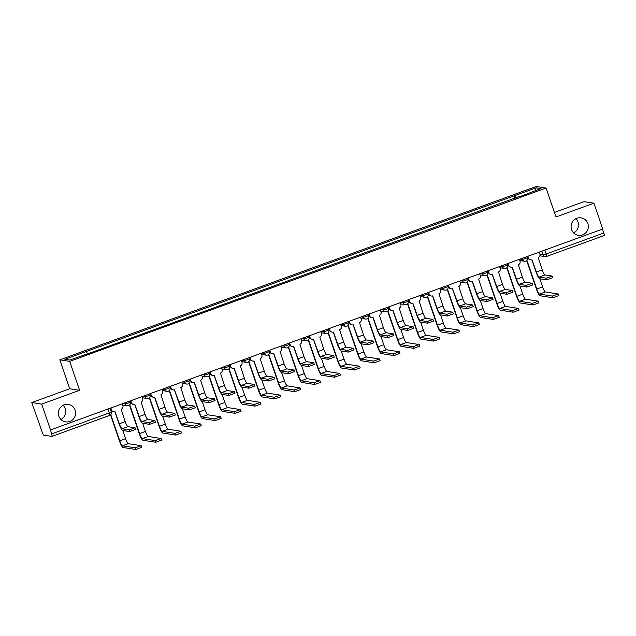 <?xml version="1.0" encoding="UTF-8"?>
<svg xmlns="http://www.w3.org/2000/svg" width="636" height="636" viewBox="0 0 636 636"><rect width="100%" height="100%" fill="white"/><g stroke="black" fill="none" stroke-linecap="round" stroke-linejoin="round"><path stroke-width="0.95" d="M63.131 405.275A8.825 8.626 -81.1 0 1 60.913 419.482M75.104 410.18A8.825 8.626 -81.1 0 1 65.603 421.867A8.825 8.626 -81.1 0 1 58.814 416.111A8.825 8.626 -81.1 0 1 68.322 404.424A8.825 8.626 -81.1 0 1 75.104 410.18M575.89 218.712A8.825 8.626 -81.1 0 1 573.68 232.927M587.871 223.626A8.825 8.626 -81.1 0 1 578.363 235.312A8.825 8.626 -81.1 0 1 571.573 229.556A8.825 8.626 -81.1 0 1 581.081 217.87A8.825 8.626 -81.1 0 1 587.871 223.626M31.8 402.564L41.674 404.106L50.514 429.928L602.745 229.016L593.905 203.186L555.967 216.987L546.054 188.049L536.18 186.515L59.824 359.825L69.737 388.763L31.8 402.564L42.31 432.456A2.759 0.517 -110 0 0 43.773 435.143L51.921 436.415A2.759 0.517 -110 0 0 51.977 436.407A2.759 0.517 -110 0 0 51.603 433.911L109.273 412.931L111.308 411.945L110.052 408.272M593.905 203.186L584.023 201.652L554.401 212.432M41.674 404.106L79.611 390.297L69.698 361.359L546.054 188.049M50.514 429.928L51.603 433.911M602.499 229.103L603.834 232.991A2.759 0.517 70 0 1 604.2 235.495A2.759 0.517 70 0 1 604.144 235.503L546.578 256.443M516.074 198.003L514.77 195.61L536.156 187.827L540.99 188.582L519.644 196.699M514.77 195.61L64.888 359.284L69.729 360.04L91.791 352.368L519.604 196.365M59.824 359.825L69.698 361.359M69.737 388.763L79.611 390.297M515.073 198.368L514.095 195.506M86.281 351.509L87.418 353.6M536.156 187.827L535.313 190.649M552.612 277.725L546.753 279.848L546.173 278.163L552.104 276.072L544.996 274.935A5.168 0.962 70 0 1 542.246 269.903L538.215 257.5A2.759 2.695 98.9 0 0 539.877 253.979L539.241 252.118M531.855 259.814L536.021 271.977A6.964 1.296 -110 0 0 539.718 278.759L546.753 279.848M527.904 256.244L528.548 258.105A2.759 2.695 98.9 0 0 530.663 259.901L530.289 259.846A2.759 2.695 -81.1 0 1 528.166 258.049L527.594 256.356M530.663 259.901A2.759 2.695 98.9 0 0 531.982 259.774L536.394 272.033A5.168 0.962 70 0 0 539.137 277.065L546.173 278.163M558.742 295.629L552.883 297.759L552.31 296.074L558.233 293.983L545.37 291.948A5.168 0.962 70 0 1 542.619 286.916L539.837 278.775M552.31 296.074L539.511 294.078A5.168 0.962 70 0 1 536.768 289.046L526.926 260.315M526.664 260.585L536.394 288.99A6.964 1.296 -110 0 0 540.091 295.764L552.883 297.759M532.753 284.944L526.894 287.075L526.314 285.389L532.245 283.298L525.137 282.161A5.168 0.962 70 0 1 522.387 277.129L518.356 264.727A2.759 2.695 98.9 0 0 520.017 261.205L519.381 259.345M511.996 267.041L516.162 279.196A6.964 1.296 -110 0 0 519.858 285.977L526.894 287.075M508.045 263.471L508.689 265.331A2.759 2.695 98.9 0 0 510.803 267.128L510.43 267.072A2.759 2.695 -81.1 0 1 508.315 265.268L507.735 263.582M510.803 267.128A2.759 2.695 98.9 0 0 512.123 267.001L516.535 279.26A5.168 0.962 70 0 0 519.278 284.292L526.314 285.389M512.894 292.17L507.035 294.301L506.455 292.616L512.385 290.525L505.278 289.388A5.168 0.962 70 0 1 502.527 284.356L498.497 271.954A2.759 2.695 98.9 0 0 500.158 268.432L499.522 266.571M492.137 274.267L496.303 286.423A6.964 1.296 -110 0 0 499.999 293.204L507.035 294.301M488.194 270.69L488.83 272.558A2.759 2.695 98.9 0 0 490.944 274.355L490.571 274.291A2.759 2.695 -81.1 0 1 488.456 272.494L487.876 270.809M490.944 274.355A2.759 2.695 98.9 0 0 492.264 274.219L496.676 286.486A5.168 0.962 70 0 0 499.419 291.519L506.455 292.616M538.883 302.855L533.024 304.986L532.451 303.3L538.374 301.21L525.511 299.174A5.168 0.962 70 0 1 522.76 294.142L519.978 286.001M532.451 303.3L519.652 301.305A5.168 0.962 70 0 1 516.909 296.273L507.067 267.541M506.805 267.812L516.535 296.209A6.964 1.296 -110 0 0 520.232 302.99L533.024 304.986M519.024 310.082L513.165 312.212L512.592 310.527L518.515 308.436L505.652 306.401A5.168 0.962 70 0 1 502.901 301.369L500.119 293.22M512.592 310.527L499.793 308.532A5.168 0.962 70 0 1 497.05 303.499L487.216 274.768M486.945 275.03L496.676 303.436A6.964 1.296 -110 0 0 500.373 310.217L513.165 312.212M493.035 299.397L487.176 301.528L486.596 299.842L492.526 297.751L485.419 296.615A5.168 0.962 70 0 1 482.668 291.574L478.638 279.18A2.759 2.695 98.9 0 0 480.299 275.658L479.663 273.798M472.278 281.494L476.443 293.649A6.964 1.296 -110 0 0 480.14 300.43L487.176 301.528M468.335 277.916L468.971 279.776A2.759 2.695 98.9 0 0 471.093 281.581L470.712 281.517A2.759 2.695 -81.1 0 1 468.597 279.721L468.017 278.035M471.093 281.581A2.759 2.695 98.9 0 0 472.405 281.446L476.817 293.705A5.168 0.962 70 0 0 479.56 298.745L486.596 299.842M473.176 306.624L467.317 308.754L466.745 307.069L472.667 304.97L465.56 303.841A5.168 0.962 70 0 1 462.809 298.801L458.779 286.407A2.759 2.695 98.9 0 0 460.44 282.885L459.804 281.025M452.419 288.712L456.584 300.876A6.964 1.296 -110 0 0 460.281 307.657L467.317 308.754M448.475 285.143L449.111 287.003A2.759 2.695 98.9 0 0 451.234 288.8L450.852 288.744A2.759 2.695 -81.1 0 1 448.738 286.947L448.157 285.262M451.234 288.8A2.759 2.695 98.9 0 0 452.546 288.672L456.958 300.931A5.168 0.962 70 0 0 459.701 305.972L466.745 307.069M453.317 313.85L447.458 315.981L446.885 314.287L452.808 312.197L445.701 311.06A5.168 0.962 70 0 1 442.95 306.027L438.92 293.625A2.759 2.695 98.9 0 0 440.581 290.103L439.945 288.243M432.56 295.939L436.725 308.102A6.964 1.296 -110 0 0 440.422 314.884L447.458 315.981M428.616 292.369L429.252 294.23A2.759 2.695 98.9 0 0 431.375 296.026L431.001 295.971A2.759 2.695 -81.1 0 1 428.879 294.174L428.298 292.481M431.375 296.026A2.759 2.695 98.9 0 0 432.687 295.899L437.099 308.158A5.168 0.962 70 0 0 439.842 313.19L446.885 314.287M499.165 317.308L493.305 319.439L492.733 317.754L498.656 315.655L485.793 313.627A5.168 0.962 70 0 1 483.042 308.587L480.26 300.446M492.733 317.754L479.934 315.758A5.168 0.962 70 0 1 477.191 310.718L467.357 281.994M467.086 282.257L476.817 310.662A6.964 1.296 -110 0 0 480.514 317.444L493.305 319.439M479.305 324.535L473.446 326.666L472.874 324.972L478.797 322.881L465.934 320.854A5.168 0.962 70 0 1 463.183 315.814L460.4 307.673M472.874 324.972L460.074 322.985A5.168 0.962 70 0 1 457.332 317.944L447.498 289.221M447.227 289.483L456.958 317.889A6.964 1.296 -110 0 0 460.655 324.67L473.446 326.666M459.446 331.754L453.595 333.884L453.015 332.199L458.946 330.108L446.075 328.073A5.168 0.962 70 0 1 443.324 323.04L440.541 314.9M453.015 332.199L440.215 330.203A5.168 0.962 70 0 1 437.473 325.171L427.638 296.44M427.376 296.71L437.099 325.115A6.964 1.296 -110 0 0 440.796 331.897L453.595 333.884M433.458 321.069L427.599 323.199L427.026 321.514L432.949 319.423L425.842 318.286A5.168 0.962 70 0 1 423.091 313.254L419.06 300.852A2.759 2.695 98.9 0 0 420.722 297.33L420.086 295.47M412.7 303.165L416.866 315.329A6.964 1.296 -110 0 0 420.563 322.102L427.599 323.199M408.757 299.596L409.393 301.456A2.759 2.695 98.9 0 0 411.516 303.253L411.142 303.197A2.759 2.695 -81.1 0 1 409.02 301.392L408.439 299.707M411.516 303.253A2.759 2.695 98.9 0 0 412.828 303.126L417.24 315.384A5.168 0.962 70 0 0 419.983 320.417L427.026 321.514M439.587 338.98L433.736 341.111L433.156 339.425L439.086 337.334L426.215 335.299A5.168 0.962 70 0 1 423.465 330.267L420.682 322.126M433.156 339.425L420.356 337.43A5.168 0.962 70 0 1 417.613 332.397L407.779 303.666M407.517 303.936L417.24 332.334A6.964 1.296 -110 0 0 420.937 339.115L433.736 341.111M413.599 328.295L407.74 330.426L407.167 328.74L413.09 326.65L405.983 325.513A5.168 0.962 70 0 1 403.232 320.48L399.201 308.078A2.759 2.695 98.9 0 0 400.863 304.557L400.227 302.696M392.841 310.392L397.007 322.547A6.964 1.296 -110 0 0 400.704 329.329L407.74 330.426M388.898 306.822L389.534 308.683A2.759 2.695 98.9 0 0 391.657 310.479L391.283 310.416A2.759 2.695 -81.1 0 1 389.16 308.619L388.58 306.934M391.657 310.479A2.759 2.695 98.9 0 0 392.969 310.352L397.381 322.611A5.168 0.962 70 0 0 400.124 327.643L407.167 328.74M419.728 346.207L413.877 348.337L413.297 346.652L419.227 344.561L406.356 342.526A5.168 0.962 70 0 1 403.614 337.493L400.823 329.353M413.297 346.652L400.497 344.656A5.168 0.962 70 0 1 397.754 339.624L387.92 310.893M387.658 311.155L397.381 339.56A6.964 1.296 -110 0 0 401.078 346.342L413.877 348.337M393.74 335.522L387.88 337.652L387.308 335.967L393.231 333.876L386.124 332.739A5.168 0.962 70 0 1 383.373 327.707L379.35 315.305A2.759 2.695 98.9 0 0 381.004 311.783L380.368 309.923M372.982 317.618L377.148 329.774A6.964 1.296 -110 0 0 380.845 336.555L387.88 337.652M369.039 314.041L369.675 315.901A2.759 2.695 98.9 0 0 371.798 317.706L371.424 317.642A2.759 2.695 -81.1 0 1 369.301 315.846L368.721 314.16M371.798 317.706A2.759 2.695 98.9 0 0 373.109 317.571L377.522 329.838A5.168 0.962 70 0 0 380.264 334.87L387.308 335.967M399.869 353.433L394.018 355.564L393.438 353.878L399.368 351.78L386.497 349.752A5.168 0.962 70 0 1 383.754 344.712L380.964 336.571M393.438 353.878L380.638 351.883A5.168 0.962 70 0 1 377.895 346.843L368.061 318.119M367.799 318.382L377.522 346.787A6.964 1.296 -110 0 0 381.218 353.568L394.018 355.564M373.881 342.748L368.021 344.879L367.449 343.194L373.372 341.095L366.264 339.966A5.168 0.962 70 0 1 363.522 334.926L359.491 322.531A2.759 2.695 98.9 0 0 361.145 319.01L360.509 317.149M353.123 324.845L357.289 337A6.964 1.296 -110 0 0 360.986 343.782L368.021 344.879M349.18 321.267L349.816 323.128A2.759 2.695 98.9 0 0 351.939 324.924L351.565 324.869A2.759 2.695 -81.1 0 1 349.442 323.072L348.862 321.387M351.939 324.924A2.759 2.695 98.9 0 0 353.25 324.797L357.663 337.056A5.168 0.962 70 0 0 360.405 342.096L367.449 343.194M380.01 360.66L374.159 362.79L373.578 361.097L379.509 359.006L366.638 356.979A5.168 0.962 70 0 1 363.895 351.939L361.105 343.798M373.578 361.097L360.779 359.109A5.168 0.962 70 0 1 358.036 354.069L348.202 325.346M347.94 325.608L357.663 354.014A6.964 1.296 -110 0 0 361.359 360.795L374.159 362.79M354.021 349.975L348.162 352.106L347.59 350.412L353.513 348.321L346.405 347.192A5.168 0.962 70 0 1 343.663 342.152L339.632 329.758A2.759 2.695 98.9 0 0 341.286 326.236L340.65 324.376M333.264 332.064L337.43 344.227A6.964 1.296 -110 0 0 341.127 351.008L348.162 352.106M329.321 328.494L329.957 330.354A2.759 2.695 98.9 0 0 332.079 332.151L331.706 332.095A2.759 2.695 -81.1 0 1 329.583 330.299L329.003 328.605M332.079 332.151A2.759 2.695 98.9 0 0 333.391 332.024L337.803 344.283A5.168 0.962 70 0 0 340.546 349.315L347.59 350.412M360.151 367.878L354.3 370.009L353.719 368.324L359.65 366.233L346.779 364.197A5.168 0.962 70 0 1 344.036 359.165L341.246 351.024M353.719 368.324L340.92 366.328A5.168 0.962 70 0 1 338.177 361.296L328.343 332.564M328.081 332.835L337.803 361.24A6.964 1.296 -110 0 0 341.5 368.021L354.3 370.009M334.162 357.201L328.303 359.324L327.731 357.639L333.654 355.548L326.546 354.411A5.168 0.962 70 0 1 323.804 349.379L319.773 336.977A2.759 2.695 98.9 0 0 321.426 333.455L320.79 331.595M313.405 339.29L317.571 351.454A6.964 1.296 -110 0 0 321.267 358.235L328.303 359.324M309.462 335.721L310.098 337.581A2.759 2.695 98.9 0 0 312.22 339.378L311.847 339.322A2.759 2.695 -81.1 0 1 309.724 337.525L309.144 335.832M312.22 339.378A2.759 2.695 98.9 0 0 313.532 339.25L317.944 351.509A5.168 0.962 70 0 0 320.687 356.542L327.731 357.639M340.292 375.105L334.441 377.235L333.86 375.55L339.791 373.459L326.92 371.424A5.168 0.962 70 0 1 324.177 366.392L321.387 358.251M333.86 375.55L321.061 373.555A5.168 0.962 70 0 1 318.318 368.522L308.484 339.791M308.221 340.061L317.944 368.467A6.964 1.296 -110 0 0 321.641 375.24L334.441 377.235M314.303 364.42L308.444 366.551L307.872 364.865L313.794 362.774L306.687 361.638A5.168 0.962 70 0 1 303.944 356.605L299.914 344.203A2.759 2.695 98.9 0 0 301.567 340.681L300.931 338.821M293.546 346.517L297.712 358.672A6.964 1.296 -110 0 0 301.408 365.454L308.444 366.551M289.603 342.947L290.239 344.807A2.759 2.695 98.9 0 0 292.361 346.604L291.988 346.548A2.759 2.695 -81.1 0 1 289.865 344.744L289.285 343.058M292.361 346.604A2.759 2.695 98.9 0 0 293.673 346.477L298.085 358.736A5.168 0.962 70 0 0 300.828 363.768L307.872 364.865M320.433 382.331L314.582 384.462L314.001 382.777L319.932 380.686L307.061 378.651A5.168 0.962 70 0 1 304.318 373.618L301.528 365.477M314.001 382.777L301.21 380.781A5.168 0.962 70 0 1 298.459 375.749L288.625 347.018M288.362 347.288L298.085 375.685A6.964 1.296 -110 0 0 301.782 382.467L314.582 384.462M294.444 371.647L288.593 373.777L288.013 372.092L293.943 370.001L286.828 368.864A5.168 0.962 70 0 1 284.085 363.832L280.055 351.43A2.759 2.695 98.9 0 0 281.708 347.908L281.072 346.048M273.687 353.743L277.853 365.899A6.964 1.296 -110 0 0 281.549 372.68L288.593 373.777M269.744 350.166L270.38 352.034A2.759 2.695 98.9 0 0 272.502 353.831L272.129 353.767A2.759 2.695 -81.1 0 1 270.006 351.97L269.425 350.285M272.502 353.831A2.759 2.695 98.9 0 0 273.814 353.695L278.226 365.962A5.168 0.962 70 0 0 280.977 370.995L288.013 372.092M300.574 389.558L294.722 391.689L294.142 390.003L300.073 387.912L287.202 385.877A5.168 0.962 70 0 1 284.459 380.845L281.669 372.696M294.142 390.003L281.351 388.008A5.168 0.962 70 0 1 278.6 382.975L268.766 354.244M268.503 354.506L278.226 382.912A6.964 1.296 -110 0 0 281.923 389.693L294.722 391.689M274.585 378.873L268.734 381.004L268.154 379.318L274.084 377.228L266.969 376.091A5.168 0.962 70 0 1 264.226 371.05L260.196 358.656A2.759 2.695 98.9 0 0 261.849 355.134L261.213 353.274M253.828 360.97L257.993 373.125A6.964 1.296 -110 0 0 261.69 379.907L268.734 381.004M249.884 357.392L250.52 359.253A2.759 2.695 98.9 0 0 252.643 361.057L252.269 360.994A2.759 2.695 -81.1 0 1 250.147 359.197L249.566 357.512M252.643 361.057A2.759 2.695 98.9 0 0 253.955 360.922L258.367 373.181A5.168 0.962 70 0 0 261.118 378.221L268.154 379.318M280.715 396.785L274.863 398.915L274.283 397.23L280.214 395.131L267.343 393.104A5.168 0.962 70 0 1 264.6 388.063L261.809 379.923M274.283 397.23L261.491 395.234A5.168 0.962 70 0 1 258.741 390.194L248.907 361.471M248.644 361.733L258.367 390.138A6.964 1.296 -110 0 0 262.064 396.92L274.863 398.915M254.726 386.1L248.875 388.23L248.294 386.545L254.225 384.446L247.11 383.317A5.168 0.962 70 0 1 244.367 378.277L240.336 365.883A2.759 2.695 98.9 0 0 241.99 362.361L241.354 360.501M233.969 368.188L238.134 380.352A6.964 1.296 -110 0 0 241.831 387.133L248.875 388.23M230.025 364.619L230.661 366.479A2.759 2.695 98.9 0 0 232.784 368.276L232.41 368.22A2.759 2.695 -81.1 0 1 230.288 366.423L229.707 364.738M232.784 368.276A2.759 2.695 98.9 0 0 234.096 368.149L238.508 380.408A5.168 0.962 70 0 0 241.259 385.448L248.294 386.545M260.855 404.011L255.004 406.142L254.424 404.448L260.355 402.357L247.484 400.33A5.168 0.962 70 0 1 244.741 395.29L241.95 387.149M254.424 404.448L241.632 402.461A5.168 0.962 70 0 1 238.882 397.421L229.047 368.697M228.785 368.96L238.508 397.365A6.964 1.296 -110 0 0 242.205 404.146L255.004 406.142M234.867 393.326L229.016 395.457L228.435 393.764L234.366 391.673L227.251 390.536A5.168 0.962 70 0 1 224.508 385.503L220.477 373.101A2.759 2.695 98.9 0 0 222.131 369.58L221.495 367.719M214.117 375.415L218.275 387.578A6.964 1.296 -110 0 0 221.972 394.36L229.016 395.457M210.166 371.845L210.802 373.706A2.759 2.695 98.9 0 0 212.925 375.502L212.551 375.447A2.759 2.695 -81.1 0 1 210.429 373.65L209.848 371.957M212.925 375.502A2.759 2.695 98.9 0 0 214.237 375.375L218.649 387.634A5.168 0.962 70 0 0 221.4 392.666L228.435 393.764M241.004 411.23L235.145 413.36L234.565 411.675L240.495 409.584L227.624 407.549A5.168 0.962 70 0 1 224.882 402.516L222.091 394.376M234.565 411.675L221.773 409.679A5.168 0.962 70 0 1 219.023 404.647L209.188 375.916M208.926 376.186L218.649 404.591A6.964 1.296 -110 0 0 222.346 411.373L235.145 413.36M215.008 400.545L209.157 402.675L208.576 400.99L214.507 398.899L207.392 397.762A5.168 0.962 70 0 1 204.649 392.73L200.618 380.328A2.759 2.695 98.9 0 0 202.272 376.806L201.636 374.946M194.258 382.641L198.416 394.805A6.964 1.296 -110 0 0 202.113 401.578L209.157 402.675M190.307 379.072L190.943 380.932A2.759 2.695 98.9 0 0 193.066 382.729L192.692 382.673A2.759 2.695 -81.1 0 1 190.569 380.869L189.989 379.183M193.066 382.729A2.759 2.695 98.9 0 0 194.377 382.602L198.79 394.861A5.168 0.962 70 0 0 201.54 399.893L208.576 400.99M221.145 418.456L215.286 420.587L214.706 418.901L220.636 416.811L207.765 414.775A5.168 0.962 70 0 1 205.023 409.743L202.232 401.602M214.706 418.901L201.914 416.906A5.168 0.962 70 0 1 199.163 411.874L189.329 383.142M189.067 383.413L198.79 411.81A6.964 1.296 -110 0 0 202.487 418.591L215.286 420.587M195.149 407.771L189.297 409.902L188.717 408.217L194.648 406.126L187.533 404.989A5.168 0.962 70 0 1 184.79 399.957L180.759 387.555A2.759 2.695 98.9 0 0 182.413 384.033L181.777 382.172M174.399 389.868L178.557 402.024A6.964 1.296 -110 0 0 182.254 408.805L189.297 409.902M170.448 386.298L171.084 388.159A2.759 2.695 98.9 0 0 173.207 389.955L172.833 389.892A2.759 2.695 -81.1 0 1 170.71 388.095L170.138 386.41M173.207 389.955A2.759 2.695 98.9 0 0 174.518 389.828L178.931 402.087A5.168 0.962 70 0 0 181.681 407.12L188.717 408.217M201.286 425.683L195.427 427.813L194.847 426.128L200.777 424.037L187.906 422.002A5.168 0.962 70 0 1 185.163 416.97L182.373 408.829M194.847 426.128L182.055 424.132A5.168 0.962 70 0 1 179.304 419.1L169.47 390.369M169.208 390.631L178.931 419.037A6.964 1.296 -110 0 0 182.627 425.818L195.427 427.813M175.29 414.998L169.438 417.129L168.858 415.443L174.789 413.352L167.673 412.215A5.168 0.962 70 0 1 164.931 407.183L160.9 394.781A2.759 2.695 98.9 0 0 162.554 391.259L161.918 389.399M154.54 397.095L158.698 409.25A6.964 1.296 -110 0 0 162.395 416.031L169.438 417.129M150.589 393.517L151.225 395.377A2.759 2.695 98.9 0 0 153.348 397.182L152.974 397.118A2.759 2.695 -81.1 0 1 150.851 395.322L150.279 393.636M153.348 397.182A2.759 2.695 98.9 0 0 154.659 397.047L159.072 409.314A5.168 0.962 70 0 0 161.822 414.346L168.858 415.443M181.427 432.909L175.568 435.04L174.987 433.355L180.918 431.256L168.047 429.228A5.168 0.962 70 0 1 165.304 424.188L162.514 416.047M174.987 433.355L162.196 431.359A5.168 0.962 70 0 1 159.445 426.319L149.611 397.595M149.349 397.858L159.072 426.263A6.964 1.296 -110 0 0 162.768 433.044L175.568 435.04M155.43 422.225L149.579 424.355L148.999 422.67L154.93 420.571L147.814 419.442A5.168 0.962 70 0 1 145.072 414.402L141.041 402.008A2.759 2.695 98.9 0 0 142.695 398.486L142.059 396.625M134.681 404.321L138.839 416.477A6.964 1.296 -110 0 0 142.536 423.258L149.579 424.355M130.73 400.744L131.366 402.604A2.759 2.695 98.9 0 0 133.488 404.401L133.115 404.345A2.759 2.695 -81.1 0 1 130.992 402.548L130.42 400.863M133.488 404.401A2.759 2.695 98.9 0 0 134.8 404.273L139.212 416.532A5.168 0.962 70 0 0 141.963 421.573L148.999 422.67M161.568 440.136L155.709 442.266L155.128 440.573L161.059 438.482L148.188 436.455A5.168 0.962 70 0 1 145.445 431.415L142.655 423.274M155.128 440.573L142.337 438.586A5.168 0.962 70 0 1 139.586 433.545L129.752 404.822M129.49 405.084L139.212 433.49A6.964 1.296 -110 0 0 142.917 440.271L155.709 442.266M135.571 429.451L129.72 431.582L129.14 429.888L135.071 427.797L127.955 426.669A5.168 0.962 70 0 1 125.213 421.628L121.182 409.234A2.759 2.695 98.9 0 0 122.843 405.712L122.199 403.852M114.822 411.54L118.98 423.703A6.964 1.296 -110 0 0 122.676 430.485L129.72 431.582M110.871 407.97L111.507 409.83A2.759 2.695 98.9 0 0 113.629 411.627L113.256 411.572A2.759 2.695 -81.1 0 1 111.133 409.775L110.561 408.081M113.629 411.627A2.759 2.695 98.9 0 0 114.941 411.5L119.353 423.759A5.168 0.962 70 0 0 122.104 428.791L129.14 429.888M141.709 447.354L135.85 449.485L135.277 447.8L141.2 445.709L128.329 443.674A5.168 0.962 70 0 1 125.586 438.641L122.796 430.5M135.277 447.8L122.478 445.804A5.168 0.962 70 0 1 119.735 440.772L110.783 414.64M110.521 414.903L119.353 440.716A6.964 1.296 -110 0 0 123.058 447.498L135.85 449.485M122.899 403.598L125.125 403.94L128.241 403.105L130.277 402.127L129.911 401.046M142.758 396.371L144.984 396.721L148.101 395.878L150.136 394.9L149.762 393.819M162.609 389.145L164.835 389.494L167.96 388.66L169.995 387.674L169.621 386.593M182.468 381.918L184.694 382.268L187.819 381.433L189.854 380.447L189.48 379.366M202.328 374.699L204.554 375.041L207.678 374.207L209.713 373.221L209.339 372.147M222.187 367.473L224.413 367.815L227.537 366.98L229.572 365.994L229.199 364.921M242.046 360.246L244.272 360.596L247.396 359.753L249.431 358.776L249.058 357.694M261.905 353.02L264.131 353.37L267.255 352.527L269.29 351.549L268.917 350.468M281.764 345.793L283.99 346.143L287.114 345.308L289.149 344.322L288.776 343.241M301.623 338.567L303.849 338.916L306.973 338.082L309.009 337.096L308.635 336.023M321.482 331.348L323.708 331.69L326.832 330.855L328.868 329.869L328.494 328.796M341.341 324.122L343.567 324.463L346.692 323.629L348.719 322.651L348.353 321.57M361.2 316.895L363.426 317.245L366.551 316.402L368.578 315.424L368.212 314.343M381.059 309.668L383.285 310.018L386.41 309.183L388.437 308.198L388.071 307.116M400.919 302.442L403.145 302.792L406.269 301.957L408.296 300.971L407.93 299.89M420.778 295.223L423.004 295.565L426.128 294.73L428.155 293.745L427.79 292.671M440.637 287.997L442.863 288.339L445.987 287.504L448.014 286.518L447.649 285.445M460.496 280.77L462.722 281.12L465.846 280.277L467.873 279.299L467.508 278.218M480.355 273.544L482.581 273.893L485.697 273.051L487.733 272.073L487.367 270.992M500.214 266.317L502.44 266.667L505.556 265.832L507.592 264.846L507.226 263.765M520.073 259.091L522.299 259.44L525.415 258.606L527.451 257.62L527.085 256.546M107.945 409.035L109.273 412.931A2.759 0.517 -110 0 1 109.638 415.427A2.759 0.517 -110 0 1 109.583 415.435L52.017 436.375M539.972 254.328L543.041 254.813L546.165 253.979L603.834 232.991M541.8 251.188L543.041 254.813A2.759 2.695 -81.1 0 0 545.163 256.61A2.759 2.759 0 0 0 546.531 256.475A2.759 0.517 -110 0 0 546.165 253.979L544.837 250.083M124.767 402.914L125.125 403.94A2.759 2.695 98.9 0 0 128.559 405.609M144.626 395.687L144.984 396.721A2.759 2.695 98.9 0 0 148.419 398.39M164.486 388.461L164.835 389.494A2.759 2.695 98.9 0 0 168.278 391.164M184.345 381.242L184.694 382.268A2.759 2.695 98.9 0 0 188.129 383.937M204.204 374.016L204.554 375.041A2.759 2.695 98.9 0 0 207.988 376.711M224.063 366.789L224.413 367.815A2.759 2.695 98.9 0 0 227.847 369.484M243.922 359.563L244.272 360.596A2.759 2.695 98.9 0 0 247.706 362.258M263.781 352.336L264.131 353.37A2.759 2.695 98.9 0 0 267.565 355.039M283.64 345.117L283.99 346.143A2.759 2.695 98.9 0 0 287.424 347.812M303.499 337.891L303.849 338.916A2.759 2.695 98.9 0 0 307.283 340.586M323.358 330.664L323.708 331.69A2.759 2.695 98.9 0 0 327.143 333.359M343.217 323.438L343.567 324.463A2.759 2.695 98.9 0 0 347.002 326.133M363.077 316.211L363.426 317.245A2.759 2.695 98.9 0 0 366.861 318.914M382.936 308.985L383.285 310.018A2.759 2.695 98.9 0 0 386.72 311.688M402.795 301.766L403.145 302.792A2.759 2.695 98.9 0 0 406.579 304.461M422.654 294.54L423.004 295.565A2.759 2.695 98.9 0 0 426.438 297.235M442.513 287.313L442.863 288.339A2.759 2.695 98.9 0 0 446.297 290.008M462.372 280.086L462.722 281.12A2.759 2.695 98.9 0 0 466.156 282.781M482.231 272.86L482.581 273.893A2.759 2.695 98.9 0 0 486.015 275.563M502.082 265.641L502.44 266.667A2.759 2.695 98.9 0 0 505.874 268.336M521.941 258.415L522.299 259.44A2.759 2.695 98.9 0 0 525.733 261.11M539.877 255.783L545.163 256.61A2.759 2.695 -81.1 0 0 546.483 256.483A2.759 0.517 -110 0 0 546.531 256.475L604.2 235.495M542.246 269.903L536.394 272.033M544.996 274.935L539.137 277.065M536.768 289.046L542.619 286.916M539.511 294.078L545.37 291.948M522.387 277.129L516.535 279.26M525.137 282.161L519.278 284.292M502.527 284.356L496.676 286.486M505.278 289.388L499.419 291.519M516.909 296.273L522.76 294.142M519.652 301.305L525.511 299.174M497.05 303.499L502.901 301.369M499.793 308.532L505.652 306.401M482.668 291.574L476.817 293.705M485.419 296.615L479.56 298.745M462.809 298.801L456.958 300.931M465.56 303.841L459.701 305.972M442.95 306.027L437.099 308.158M445.701 311.06L439.842 313.19M477.191 310.718L483.042 308.587M479.934 315.758L485.793 313.627M457.332 317.944L463.183 315.814M460.074 322.985L465.934 320.854M437.473 325.171L443.324 323.04M440.215 330.203L446.075 328.073M423.091 313.254L417.24 315.384M425.842 318.286L419.983 320.417M417.613 332.397L423.465 330.267M420.356 337.43L426.215 335.299M403.232 320.48L397.381 322.611M405.983 325.513L400.124 327.643M397.754 339.624L403.614 337.493M400.497 344.656L406.356 342.526M383.373 327.707L377.522 329.838M386.124 332.739L380.264 334.87M377.895 346.843L383.754 344.712M380.638 351.883L386.497 349.752M363.522 334.926L357.663 337.056M366.264 339.966L360.405 342.096M358.036 354.069L363.895 351.939M360.779 359.109L366.638 356.979M343.663 342.152L337.803 344.283M346.405 347.192L340.546 349.315M338.177 361.296L344.036 359.165M340.92 366.328L346.779 364.197M323.804 349.379L317.944 351.509M326.546 354.411L320.687 356.542M318.318 368.522L324.177 366.392M321.061 373.555L326.92 371.424M303.944 356.605L298.085 358.736M306.687 361.638L300.828 363.768M298.459 375.749L304.318 373.618M301.21 380.781L307.061 378.651M284.085 363.832L278.226 365.962M286.828 368.864L280.977 370.995M278.6 382.975L284.459 380.845M281.351 388.008L287.202 385.877M264.226 371.05L258.367 373.181M266.969 376.091L261.118 378.221M258.741 390.194L264.6 388.063M261.491 395.234L267.343 393.104M244.367 378.277L238.508 380.408M247.11 383.317L241.259 385.448M238.882 397.421L244.741 395.29M241.632 402.461L247.484 400.33M224.508 385.503L218.649 387.634M227.251 390.536L221.4 392.666M219.023 404.647L224.882 402.516M221.773 409.679L227.624 407.549M204.649 392.73L198.79 394.861M207.392 397.762L201.54 399.893M199.163 411.874L205.023 409.743M201.914 416.906L207.765 414.775M184.79 399.957L178.931 402.087M187.533 404.989L181.681 407.12M179.304 419.1L185.163 416.97M182.055 424.132L187.906 422.002M164.931 407.183L159.072 409.314M167.673 412.215L161.822 414.346M159.445 426.319L165.304 424.188M162.196 431.359L168.047 429.228M145.072 414.402L139.212 416.532M147.814 419.442L141.963 421.573M139.586 433.545L145.445 431.415M142.337 438.586L148.188 436.455M125.213 421.628L119.353 423.759M127.955 426.669L122.104 428.791M119.735 440.772L125.586 438.641M122.478 445.804L128.329 443.674M519.779 260.514L524.422 261.237A2.759 2.759 0 0 0 527.451 257.62M499.92 267.74L504.563 268.464A2.759 2.759 0 0 0 507.592 264.846M480.061 274.967L484.704 275.69A2.759 2.759 0 0 0 487.733 272.073M460.202 282.193L464.844 282.917A2.759 2.759 0 0 0 467.873 279.299M440.343 289.42L444.985 290.143A2.759 2.759 0 0 0 448.014 286.518M420.483 296.638L425.126 297.362A2.759 2.759 0 0 0 428.155 293.745M400.624 303.865L405.267 304.588A2.759 2.759 0 0 0 408.296 300.971M380.765 311.091L385.408 311.815A2.759 2.759 0 0 0 388.437 308.198M360.906 318.318L365.549 319.041A2.759 2.759 0 0 0 368.578 315.424M341.047 325.545L345.69 326.268A2.759 2.759 0 0 0 348.719 322.651M321.188 332.763L325.831 333.487A2.759 2.759 0 0 0 328.868 329.869M301.329 339.99L305.972 340.713A2.759 2.759 0 0 0 309.009 337.096M281.47 347.216L286.113 347.94A2.759 2.759 0 0 0 289.149 344.322M261.611 354.443L266.253 355.166A2.759 2.759 0 0 0 269.29 351.549M241.76 361.669L246.394 362.393A2.759 2.759 0 0 0 249.431 358.776M221.9 368.896L226.535 369.619A2.759 2.759 0 0 0 229.572 365.994M202.041 376.115L206.676 376.838A2.759 2.759 0 0 0 209.713 373.221M182.182 383.341L186.817 384.065A2.759 2.759 0 0 0 189.854 380.447M162.323 390.568L166.958 391.291A2.759 2.759 0 0 0 169.995 387.674M142.464 397.794L147.099 398.518A2.759 2.759 0 0 0 150.136 394.9M122.605 405.021L127.24 405.744A2.759 2.759 0 0 0 130.277 402.127M51.977 436.407L109.638 415.427A2.759 2.759 0 0 0 111.308 411.945M552.684 277.757L552.104 276.072M558.813 295.668L558.233 293.983M532.825 284.984L532.245 283.298M512.966 292.21L512.385 290.525M538.954 302.895L538.374 301.21M519.095 310.122L518.515 308.436M493.107 299.437L492.526 297.751M473.248 306.663L472.667 304.97M453.388 313.882L452.808 312.197M499.236 317.348L498.656 315.655M479.377 324.567L478.797 322.881M459.518 331.793L458.946 330.108M433.529 321.108L432.949 319.423M439.659 339.02L439.086 337.334M413.67 328.335L413.09 326.65M419.8 346.246L419.227 344.561M393.811 335.562L393.231 333.876M399.941 353.473L399.368 351.78M373.952 342.788L373.372 341.095M380.082 360.692L379.509 359.006M354.093 350.007L353.513 348.321M360.222 367.918L359.65 366.233M334.234 357.233L333.654 355.548M340.363 375.145L339.791 373.459M314.375 364.46L313.794 362.774M320.504 382.371L319.932 380.686M294.516 371.686L293.943 370.001M300.645 389.598L300.073 387.912M274.657 378.913L274.084 377.228M280.794 396.824L280.214 395.131M254.798 386.139L254.225 384.446M260.935 404.043L260.355 402.357M234.938 393.358L234.366 391.673M241.076 411.269L240.495 409.584M215.079 400.585L214.507 398.899M221.217 418.496L220.636 416.811M195.22 407.811L194.648 406.126M201.358 425.723L200.777 424.037M175.361 415.038L174.789 413.352M181.499 432.949L180.918 431.256M155.502 422.264L154.93 420.571M161.639 440.168L161.059 438.482M135.651 429.483L135.071 427.797M141.78 447.394L141.2 445.709"/></g></svg>
